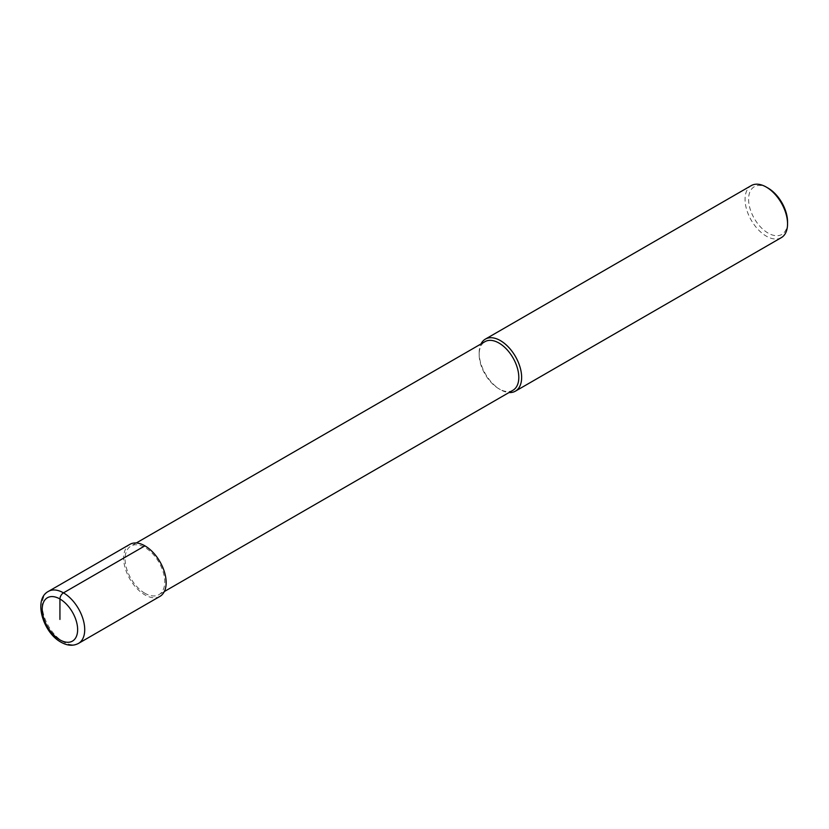 <?xml version="1.0" encoding="UTF-8"?>
<svg xmlns="http://www.w3.org/2000/svg" width="829" height="829" viewBox="0 0 829 829"><rect width="100%" height="100%" fill="white"/><g stroke="black" fill="none" stroke-linecap="round" stroke-linejoin="round"><path stroke-width="0.62" stroke-dasharray="4.14 3.11" d="M144.909 593.263A28.041 16.186 60 0 1 126.588 568.559A28.041 16.186 60 0 1 130.889 546.083A28.041 16.186 60 0 1 144.909 547.472A28.041 16.186 -120 0 1 163.23 572.186A28.041 16.186 -120 0 1 158.93 594.652A28.041 16.186 -120 0 1 144.909 593.263M513.006 390.231A28.041 16.186 -120 0 1 498.985 388.842L498.985 388.842A28.041 16.186 60 0 1 479.152 354.501A28.041 16.186 60 0 1 484.965 341.662M479.152 354.501L479.152 352.864A30.041 17.347 60 0 0 500.395 389.661L498.985 388.842L500.395 389.661A30.041 17.347 -120 0 0 509.027 392.531M479.152 352.864A30.041 17.347 60 0 1 480.986 343.962M781.332 237.633A30.041 17.347 -120 0 1 766.307 236.141A30.041 17.347 60 0 1 746.68 209.664A30.041 17.347 60 0 1 751.281 185.592M768.079 188.1A27.544 15.896 60 0 0 748.597 199.343A27.544 15.896 60 0 0 768.079 233.073A27.544 15.896 -120 0 0 787.55 221.83M159.935 596.393A30.041 17.347 60 0 1 144.909 594.901A30.041 17.347 60 0 1 125.283 568.425A30.041 17.347 60 0 1 129.884 544.352M48.455 591.367A30.041 17.347 -120 0 0 43.844 615.439A30.041 17.347 -120 0 0 63.47 641.915A30.041 17.347 -120 0 0 78.496 643.408M136.288 542.974L130.889 546.083M164.329 591.543L158.93 594.652"/><path stroke-width="1.24" d="M136.288 542.974L484.965 341.662A28.041 16.186 60 0 1 498.985 343.051A28.041 16.186 -120 0 1 517.296 367.765A28.041 16.186 -120 0 1 513.006 390.231L164.329 591.543M509.027 392.531A30.041 17.347 -120 0 0 515.42 391.153A30.041 17.347 -120 0 0 520.021 367.081A30.041 17.347 -120 0 0 500.395 340.605A30.041 17.347 60 0 0 485.379 339.113A30.041 17.347 60 0 0 480.986 343.962M485.379 339.113L751.281 185.592A30.041 17.347 60 0 1 766.307 187.085L768.079 188.1L766.307 187.085A30.041 17.347 -120 0 1 787.55 223.882A30.041 17.347 -120 0 1 781.332 237.633L515.42 391.153M787.55 223.882L787.55 221.83A27.544 15.896 -120 0 0 768.079 188.1M144.909 545.845L63.47 592.859A30.041 17.347 -120 0 0 48.455 591.367L129.884 544.352A30.041 17.347 60 0 1 144.909 545.845A30.041 17.347 60 0 1 164.536 572.311A30.041 17.347 60 0 1 159.935 596.393L78.496 643.408A30.041 17.347 -120 0 0 83.097 619.336A30.041 17.347 -120 0 0 63.47 592.859A5.005 2.891 120 0 0 59.937 598.994L59.937 619.429M59.937 598.994A25.036 14.456 -120 0 0 42.227 609.211A25.036 14.456 -120 0 0 59.937 639.874A25.036 14.456 -120 0 0 77.636 629.657A25.036 14.456 -120 0 0 59.937 598.994M48.455 591.367C33.056 599.191 42.87 632.486 60.973 642.164C67.346 645.791 73.18 646.205 78.496 643.408"/></g></svg>
